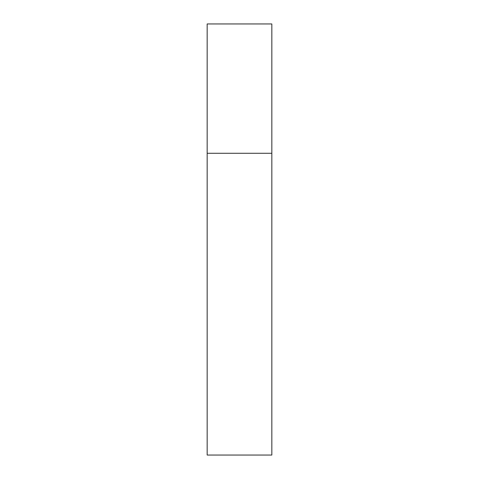 <?xml version="1.0" encoding="UTF-8"?>
<svg xmlns="http://www.w3.org/2000/svg" width="479" height="479" viewBox="0 0 479 479"><rect width="100%" height="100%" fill="white"/><g stroke="black" fill="none" stroke-linecap="round" stroke-linejoin="round"><path stroke-width="0.72" d="M207.167 153.28L271.832 153.28L271.832 23.95L207.167 23.95L207.167 455.05L271.832 455.05L271.832 153.28L207.167 153.28"/></g></svg>
